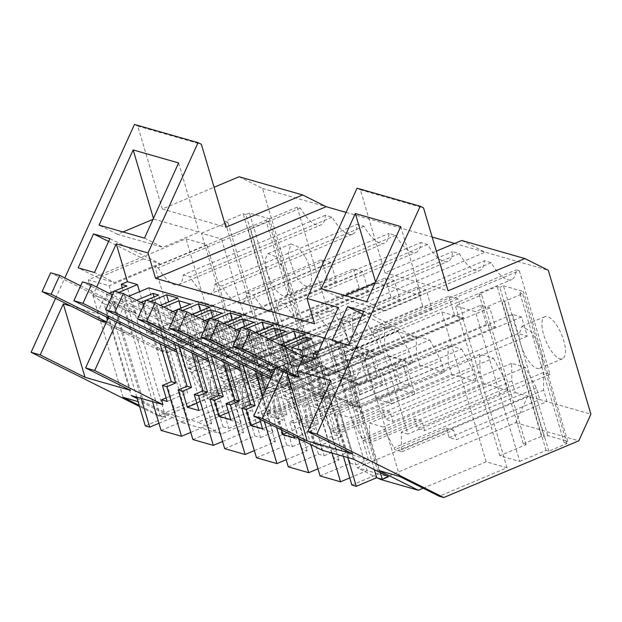 <?xml version="1.0" encoding="UTF-8"?>
<svg xmlns="http://www.w3.org/2000/svg" width="622" height="622" viewBox="0 0 622 622"><rect width="100%" height="100%" fill="white"/><g stroke="black" fill="none" stroke-linecap="round" stroke-linejoin="round"><path stroke-width="0.47" stroke-dasharray="3.11 2.33" d="M305.519 257.368A22.827 8.459 67.2 0 1 308.582 286.019A22.827 8.459 67.2 0 1 293.965 272.584L288.126 254.297L290.902 243.933L297.775 246.561L305.519 257.368M249.453 213.074L245.9 214.567L290.256 364.36L293.809 362.867L266.822 271.744L265.073 259.693L267.981 253.558L274.846 256.178L282.598 266.993A22.827 8.459 67.2 0 1 286.812 277.466A22.827 8.459 67.2 0 1 285.661 295.644A22.827 8.459 67.2 0 1 271.044 282.209L266.822 271.744L249.453 213.074L269.443 218.796L265.889 220.289L310.246 370.082L312.967 370.868L294.844 378.479L292.122 377.694L265.819 388.742L245.83 383.02L201.481 233.227L221.471 238.949L247.766 227.901L250.495 228.678L268.618 221.067L265.889 220.289M293.809 362.867L313.799 368.589L269.443 218.796M352.635 234.105A35.275 13.07 -112.8 0 0 357.152 224.34L363.971 226.299A35.275 13.07 -112.8 0 0 384.443 243.21A35.275 13.07 -112.8 0 0 388.952 233.444L395.771 235.396A35.275 13.07 -112.8 0 0 416.242 252.314A35.275 13.07 -112.8 0 0 420.752 242.549L427.571 244.5A35.275 13.07 -112.8 0 0 448.042 261.419A35.275 13.07 -112.8 0 0 452.552 251.653L459.37 253.605A35.275 13.07 -112.8 0 0 479.842 270.516A35.275 13.07 -112.8 0 0 484.351 260.758L491.17 262.709A35.275 13.07 -112.8 0 0 511.642 279.62A35.275 13.07 -112.8 0 0 516.159 269.862L519.339 270.772L377.196 330.476L374.009 329.567A35.275 13.07 67.2 0 1 369.499 339.324A35.275 13.07 67.2 0 1 349.028 322.414L342.209 320.462A35.275 13.07 67.2 0 1 337.699 330.228A35.275 13.07 67.2 0 1 317.228 313.309L310.409 311.358A35.275 13.07 67.2 0 1 305.9 321.123A35.275 13.07 67.2 0 1 285.428 304.205L278.609 302.253A35.275 13.07 67.2 0 1 274.092 312.019A35.275 13.07 67.2 0 1 253.62 295.1L246.802 293.149A35.275 13.07 67.2 0 1 242.292 302.914A35.275 13.07 67.2 0 1 221.821 286.003L215.002 284.052A35.275 13.07 67.2 0 1 210.493 293.809L352.635 234.105A35.275 13.07 -112.8 0 1 332.164 217.195L325.345 215.243A35.275 13.07 -112.8 0 1 320.835 225.001A35.275 13.07 -112.8 0 1 300.364 208.09L297.184 207.18L327.856 310.775L334.442 312.664L345.575 333.408L203.425 393.112L204 395.032L255.525 373.387L258.363 382.981L348.981 344.915L345.575 333.408M239.089 176.757L262.538 188.482L305.138 332.366L368.745 350.575L356.655 377.22L221.595 433.954L198.154 422.229L368.745 350.575L380.781 354.019L377.375 342.512L235.233 402.216L235.8 404.137L243.07 406.213L242.502 404.3L242.269 386.674L255.899 390.577L267.6 413.241L274.87 415.317L274.302 413.397L274.069 395.779L287.698 399.674L299.4 422.338L306.669 424.422L306.102 422.501L305.876 404.883L319.506 408.778L331.199 431.443L338.469 433.526L337.901 431.606L337.676 413.98L351.306 417.883L363.007 440.547L370.277 442.631L369.709 440.71L369.476 423.084L383.105 426.987L394.807 449.652L402.076 451.735L401.509 449.815L401.276 432.189L407.869 434.078L377.196 330.476M262.538 188.482L326.146 206.691M346.089 212.397L432.158 237.036M454.612 243.466L548.301 270.282M519.339 270.772L550.011 374.374L543.426 372.485L543.651 390.111L547.057 401.625L590.9 414.174M541.933 325.049A22.827 8.459 -112.8 0 0 549.856 348.724A22.827 8.459 -112.8 0 0 562.537 358.723A22.827 8.459 -112.8 0 0 565.468 350.303A22.827 8.459 -112.8 0 0 557.545 326.636A22.827 8.459 -112.8 0 0 544.864 316.637A22.827 8.459 -112.8 0 0 541.933 325.049M305.138 332.366L293.055 359.018L157.996 415.745L162.536 417.043L230.358 388.556L251.257 394.542L183.436 423.03L221.595 433.954M293.055 359.018L356.655 377.22M290.256 364.36L287.527 363.582L269.404 371.194L225.055 221.401L227.776 222.178L201.481 233.227M245.83 383.02L272.133 371.972L269.404 371.194M313.799 368.589L310.246 370.082M245.9 214.567L243.179 213.781L225.055 221.401M55.568 298.373L64.828 277.948M134.461 124.454L137.773 126.11L162.319 209.008L214.092 187.261M157.996 415.745L139.561 406.531M334.442 312.664L192.299 372.368L203.425 393.112M327.856 310.775L185.714 370.479L192.299 372.368M297.184 207.18L155.041 266.885L185.714 370.479M300.364 208.09L158.221 267.794L155.041 266.885M158.221 267.794A35.275 13.07 67.2 0 0 178.693 284.705A35.275 13.07 67.2 0 0 183.202 274.947L325.345 215.243M183.202 274.947L190.021 276.899L332.164 217.195M287.527 363.582L243.179 213.781M145.299 425.907L165.732 417.331L160.149 415.729L158.167 409.035L166.346 413.125L198.154 422.229M122.277 287.823L158.167 409.035L137.205 398.554M162.536 417.043L139.227 405.388M183.436 423.03L143.97 403.297L138.107 401.618M143.97 403.297L109.177 285.793L88.285 279.807L186.009 238.762L206.908 244.741L109.177 285.793M251.257 394.542L206.908 244.741M230.358 388.556L186.009 238.762M123.07 397.318L88.285 279.807M272.133 371.972L227.776 222.178M265.819 388.742L221.471 238.949M292.122 377.694L247.766 227.901M294.844 378.479L250.495 228.678M312.967 370.868L268.618 221.067M162.319 209.008L225.918 227.217M71.219 306.195L97.18 313.628L104.037 298.513L92.88 295.326L96.635 287.053M137.773 126.11L201.38 144.32M377.375 342.512L366.241 321.768L352.612 317.865L352.845 335.491L356.25 346.998L265.633 385.057L258.363 382.981M366.241 321.768L224.099 381.473L235.233 402.216M224.099 381.473L210.469 377.57L210.695 395.195L211.262 397.108L204 395.032M210.493 293.809A35.275 13.07 67.2 0 1 190.021 276.899M175.116 310.821L191.016 315.37L200.953 348.942L185.053 344.394L175.116 310.821L198.216 301.118L214.116 305.666L224.052 339.247L208.152 334.69L198.216 301.118M302.323 347.231L318.223 351.788L328.159 385.36L312.26 380.812L302.323 347.231L325.423 337.536L341.322 342.084L351.259 375.657L335.359 371.109L325.423 337.536M264.56 367.151L248.66 362.603L238.716 329.03L254.616 333.579L264.56 367.151L287.659 357.448L271.76 352.899L261.815 319.327L277.715 323.875L287.659 357.448M222.816 324.474L232.76 358.047L216.86 353.498L206.916 319.926L222.816 324.474L245.915 314.771L255.852 348.343L239.952 343.795L230.016 310.222L245.915 314.771M350.023 360.892L359.967 394.465L344.059 389.916L334.123 356.336L350.023 360.892L373.122 351.189L383.059 384.761L367.159 380.213L357.222 346.641L373.122 351.189M391.767 403.569L375.867 399.013L365.923 365.441L381.822 369.997L391.767 403.569L414.866 393.866L398.959 389.318L389.022 355.737L404.922 360.293L414.866 393.866M270.516 338.135L286.423 342.683L296.36 376.256L280.46 371.707L270.516 338.135L293.615 328.432L309.515 332.98L319.459 366.552L303.559 362.004L293.615 328.432M265.633 385.057L262.795 375.47L211.262 397.108M262.795 375.47L255.525 373.387M377.647 477.991L357.16 467.752L367.151 470.613L328.245 339.192L324.474 338.111M349.766 477.914L367.151 470.613L378.51 473.863L339.604 342.442L318.487 351.313M320.073 475.947L350.279 463.258L355.963 464.883L338.92 407.324L333.244 405.699L327.024 408.312L305.153 334.449M317.966 468.809L338.928 460.008L333.244 458.383L345.684 453.158L368.395 459.658L355.963 464.883M288.274 466.842L318.48 454.153L324.163 455.778L307.12 398.22L301.445 396.595L295.225 399.207L273.353 325.345M286.159 459.705L307.12 450.903L301.445 449.278L313.885 444.054L336.595 450.553L324.163 455.778M256.474 457.738L286.68 445.049L292.356 446.674L275.321 389.123L269.637 387.49L263.417 390.103L241.554 316.24M254.359 450.6L275.321 441.799L269.645 440.174L282.077 434.949L304.796 441.449L292.356 446.674M224.674 448.633L254.88 435.944L260.556 437.569L243.513 380.019L237.837 378.386L231.617 380.998L209.754 307.144M222.559 441.496L243.521 432.694L237.845 431.069L250.277 425.845L272.996 432.344L260.556 437.569M192.874 439.529L223.073 426.84L228.756 428.465L211.713 370.914L206.037 369.289L199.817 371.902L177.946 298.039M190.76 432.391L211.721 423.59L206.037 421.965L218.477 416.74L241.196 423.24L228.756 428.465M161.067 430.424L187.704 419.236L148.79 287.823M380.781 354.019L290.163 392.085L297.433 394.161L294.595 384.575L243.07 406.213M255.899 390.577L398.041 330.865L384.419 326.97L384.645 344.588L388.05 356.103L297.433 394.161M388.05 356.103L412.588 363.124L321.971 401.19L329.24 403.266L326.394 393.679L274.87 415.317M287.698 399.674L429.849 339.97L416.219 336.074L416.445 353.693L419.85 365.207L329.24 403.266M419.85 365.207L444.388 372.228L353.77 410.295L361.04 412.37L358.194 402.776L306.669 424.422M319.506 408.778L461.648 349.074L448.019 345.171L448.244 362.797L451.658 374.312L361.04 412.37M451.658 374.312L476.188 381.333L385.57 419.391L392.84 421.475L390.002 411.881L338.469 433.526M351.306 417.883L493.448 358.179L479.819 354.276L480.052 371.902L483.457 383.416L392.84 421.475M483.457 383.416L507.987 390.437L417.37 428.496L424.639 430.579L421.802 420.985L370.277 442.631M515.257 392.521L539.787 399.542L536.382 388.027L525.248 367.283L511.618 363.38L511.852 381.006L515.257 392.521L424.639 430.579M357.16 467.752L527.751 396.097L515.661 422.742L380.602 479.469M158.96 423.287L176.345 415.986L139.546 291.702M338.384 307.447L349.595 345.303L339.604 342.442M158.758 324.902L166.999 352.744L157.91 350.139L149.669 322.297L158.758 324.902L169.332 330.189L80.627 285.848M348.724 404.767L357.805 407.363L349.564 379.529L340.483 376.924L348.724 404.767L400.273 383.113L409.354 385.718L357.805 407.363M166.346 413.125L160.149 415.729M92.88 295.326L104.084 303.948L131.203 395.553M136.786 397.155L109.666 305.55L104.084 303.948M152.553 401.672L125.434 310.067L124.322 309.748L131.646 334.465L108.197 322.74L107.373 319.957M141.202 398.414L114.075 306.809L109.666 305.55L106.393 294.494L109.177 293.327M131.646 334.465L122.557 331.86L115.241 307.144L114.075 306.809L110.802 295.753L106.393 294.494M116.656 322.118L124.68 304.43L113.126 301.118L106.269 316.233L108.741 316.94L130.472 390.336M108.29 317.935L108.741 316.94M106.51 317.049L106.269 316.233M106.346 322.212L108.197 322.74M122.557 331.86L99.108 320.143L97.18 313.628M108.593 241.453L143.449 258.884L159.807 263.565L114.58 282.559L94.497 272.522M143.449 258.884L98.222 277.878L114.58 282.559M104.037 298.513L115.241 307.144M122.977 231.944L117.426 234.276L162.855 247.284L144.498 238.109M117.426 234.276L99.069 225.102M153.44 218.4L153.634 219.068L153.02 219.333M153.634 219.068L199.071 232.076L162.855 247.284M178.6 162.941L199.071 232.076M98.222 277.878L78.139 267.841M109.884 238.607L159.807 263.565M352.845 335.491L210.695 395.195M352.612 317.865L210.469 377.57M185.053 344.394L208.152 334.69M200.953 348.942L224.052 339.247M191.016 315.37L214.116 305.666M124.68 304.43L135.884 313.053L125.434 310.067L122.161 299.011L128.668 296.274M322.981 341.4L328.245 339.192M135.884 313.053L132.61 301.997L122.161 299.011M132.61 301.997L136.692 300.286M160.095 343.834L155.795 329.302L146.909 333.034L151.317 334.302L142.601 304.858L138.193 303.598L140.976 302.424M145.906 300.356L146.325 300.185M142.601 304.858L150.734 301.445M163.858 307.074L158.369 309.375L153.961 308.108L160.468 305.379M191.895 352.938L187.595 338.407L178.716 342.139L183.125 343.406L174.409 313.962L170 312.703L172.784 311.529M177.713 309.461L178.125 309.289M174.409 313.962L182.534 310.549M195.658 316.17L190.176 318.48L185.76 317.212L192.276 314.483M223.702 362.043L219.395 347.511L210.516 351.243L214.924 352.503L206.209 323.067L201.8 321.807L204.584 320.633M209.513 318.565L209.925 318.394M206.209 323.067L214.333 319.654M227.458 325.275L221.976 327.584L217.568 326.317L224.075 323.588M255.502 371.147L251.202 356.616L242.316 360.348L246.724 361.607L238.008 332.171L233.6 330.912L236.383 329.738M241.313 327.67L241.733 327.491M238.008 332.171L246.141 328.758M259.257 334.379L253.776 336.689L249.368 335.421L255.875 332.692M298.583 438.471L294.043 423.108L289.627 421.848L298.513 418.116L283.002 365.72L274.115 369.452L278.524 370.712L269.808 341.276L265.4 340.016L268.183 338.842M269.808 341.276L271.573 340.537M118.934 292.34L110.802 295.753M114.106 291.252L114.526 291.08M157.91 350.139L209.458 328.486L218.547 331.091L166.999 352.744M209.458 328.486L203.783 309.305L160.251 327.592L149.669 322.297M321.691 259.778L327.366 278.967L336.455 281.564L330.78 262.383L321.691 259.778L160.251 327.592L169.332 330.189L212.864 311.902L203.783 309.305M218.547 331.091L212.864 311.902M165.732 417.331L126.826 285.91M113.126 301.118L124.322 309.748M166.121 397.932L182.013 391.261L154.085 296.927M461.703 240.489L485.152 252.205L314.561 323.86M357.067 188.178L360.387 189.834L384.932 272.731L436.333 251.14M384.932 272.731L448.081 290.808M360.387 189.834L423.535 207.911M515.661 422.742L578.81 440.819M423.17 488.223L486.132 461.781L507.031 467.76L439.21 496.247M519.782 461.446L546.077 450.398L548.798 451.175L566.922 443.564L564.201 442.786L567.754 441.293L547.764 435.571L544.211 437.064L499.863 287.263L497.133 286.485L479.01 294.097L523.359 443.898L526.088 444.676L499.793 455.724L519.782 461.446L475.426 311.645L455.436 305.923L481.739 294.882L479.01 294.097M523.359 443.898L541.482 436.286L544.211 437.064M449.17 437.6L539.787 399.542L547.057 401.625L456.439 439.684L449.17 437.6L446.332 428.014L394.807 449.652M351.881 485.051L378.51 473.863L388.501 476.724M491.17 262.709L349.028 322.414M342.209 320.462L484.351 260.758M374.009 329.567L516.159 269.862M550.011 374.374L407.869 434.078M543.426 372.485L401.276 432.189M543.651 390.111L401.509 449.815M402.076 451.735L453.601 430.09L456.439 439.684M567.754 441.293L540.775 350.163L531.748 332.101L521.936 326.255L519.012 334.675A22.827 8.459 -112.8 0 0 520.785 344.44A22.827 8.459 -112.8 0 0 539.616 368.348A22.827 8.459 -112.8 0 0 542.547 359.936A22.827 8.459 -112.8 0 0 540.775 350.163L523.405 291.493L519.852 292.985L522.573 293.771L504.45 301.382L501.729 300.605L475.426 311.645M399.744 476.522L364.958 359.011L344.059 353.032L441.783 311.98L462.682 317.966L364.958 359.011M507.031 467.76L462.682 317.966M486.132 461.781L441.783 311.98M378.845 470.535L344.059 353.032M547.764 435.571L503.416 285.77L499.863 287.263M541.482 436.286L497.133 286.485M526.088 444.676L481.739 294.882M499.793 455.724L455.436 305.923M546.077 450.398L501.729 300.605M548.798 451.175L504.45 301.382M566.922 443.564L522.573 293.771M564.201 442.786L519.852 292.985M380.322 472.634L343.398 347.908L349.595 345.303M353.358 459.153L326.239 367.548L315.136 364.368L303.933 355.745M315.035 358.917L326.239 367.548M313.364 386.487L289.922 374.763L287.994 368.255L294.844 353.14L306.047 361.771L313.364 386.487L322.453 389.084L315.136 364.368M322.453 389.084L358.466 407.091L349.385 404.487L289.922 374.763M287.994 368.255L285.467 367.532L287.208 373.41M330.896 380.54L352.627 453.936M400.755 226.532L421.226 295.675L385.01 310.883L366.653 301.709M385.01 310.883L339.581 297.876L321.224 288.701M375.595 281.999L375.789 282.668L375.175 282.924M345.132 295.543L339.581 297.876M421.226 295.675L375.789 282.668M363.839 311.303L413.762 336.261L368.535 355.263L348.452 345.226M368.535 355.263L352.176 350.583L332.101 340.545M362.548 314.157L397.411 331.58L352.176 350.583M413.762 336.261L397.411 331.58M283.616 371.614L285.467 367.532M275.663 367.641L283.686 349.945L294.89 358.575L304.889 361.436L303.412 356.453M294.844 353.14L283.686 349.945M310.79 444.567L305.394 426.358L309.803 427.625L314.545 443.634L320.587 445.36L322.009 450.18M343.367 456.291L314.491 358.762M332.008 453.041L304.889 361.436L306.047 361.771M347.776 457.551L317.383 354.89L316.925 354.765M453.601 430.09L446.332 428.014M503.416 285.77L523.405 291.493M536.382 388.027L394.239 447.731M525.248 367.283L383.105 426.987M511.618 363.38L369.476 423.084M317.383 354.89L337.816 346.314L343.398 347.908M400.273 383.113L394.589 363.924L351.057 382.211L340.483 376.924M512.497 314.405L518.18 333.586L527.262 336.191L521.586 317.002L512.497 314.405L351.057 382.211L360.146 384.816L349.564 379.529M409.354 385.718L403.678 366.529L360.146 384.816L303.575 356.53M374.327 469.633L337.816 346.314M375.867 399.013L398.959 389.318M381.822 369.997L404.922 360.293M365.923 365.441L389.022 355.737M292.674 351.088L294.89 358.575M403.678 366.529L394.589 363.924M314.545 443.634L334.978 435.05L341.019 436.776L312.05 338.936M341.019 436.776L320.587 445.36M215.002 284.052L357.152 224.34M363.971 226.299L221.821 286.003M384.419 326.97L242.269 386.674M384.645 344.588L242.502 404.3M294.595 384.575L287.325 382.491L235.8 404.137M287.325 382.491L290.163 392.085M206.916 319.926L230.016 310.222M216.86 353.498L239.952 343.795M232.76 358.047L255.852 348.343M182.013 391.261L187.595 392.855L158.626 295.015M167.162 401.439L187.595 392.855M398.041 330.865L409.175 351.617L267.032 411.321M412.588 363.124L409.175 351.617M187.066 360.356L241.266 337.59L235.582 318.41L192.05 336.696L177.985 329.66L187.066 360.356L196.155 362.96L187.066 332.265L177.985 329.66M241.266 337.59L250.347 340.195L244.671 321.006L235.582 318.41M146.909 333.034L138.193 303.598M211.721 423.59L194.678 366.031L188.458 368.644L168.702 301.919M151.317 334.302L160.204 330.57L155.795 329.302M164.838 346.205L160.204 330.57M188.458 368.644L199.817 371.902M223.073 426.84L206.037 369.289M174.673 344.331L171.563 333.82L162.676 337.552L153.961 308.108M158.369 309.375L167.085 338.811L162.676 337.552M167.085 338.811L175.972 335.079L171.563 333.82M179.408 346.695L175.972 335.079M196.801 403.243L207.771 398.632L219.395 401.96L190.433 304.119M180.971 308.092L207.771 398.632M241.196 423.24L224.153 365.689L211.713 370.914M218.477 416.74L201.435 359.182L224.153 365.689M206.037 421.965L189.002 364.406L201.435 359.182M189.002 364.406L194.678 366.031M250.347 340.195L196.155 362.96M244.671 321.006L201.139 339.293L187.066 332.265M353.49 268.883L359.174 288.072L368.255 290.668L362.579 271.487L353.49 268.883L192.05 336.696L201.139 339.293L112.434 294.952M198.962 410.543L219.395 401.96M246.802 293.149L388.952 233.444M395.771 235.396L253.62 295.1M416.219 336.074L274.069 395.779M416.445 353.693L274.302 413.397M326.394 393.679L319.125 391.596L267.6 413.241M319.125 391.596L321.971 401.19M238.716 329.03L261.815 319.327M254.616 333.579L277.715 323.875M248.66 362.603L271.76 352.899M429.849 339.97L440.975 360.721L298.832 420.425M444.388 372.228L440.975 360.721M218.874 369.46L273.066 346.695L267.382 327.514L223.85 345.793L209.785 338.765L218.874 369.46L227.955 372.057L218.866 341.361L209.785 338.765M273.066 346.695L282.147 349.3L276.471 330.111L267.382 327.514M178.716 342.139L170 312.703M243.521 432.694L226.478 375.136L220.258 377.748L200.509 311.023M183.125 343.406L192.004 339.674L187.595 338.407M196.638 355.31L192.004 339.674M220.258 377.748L231.617 380.998M254.88 435.944L237.837 378.386M206.473 353.436L203.363 342.924L194.484 346.656L185.76 317.212M190.176 318.48L198.892 347.916L194.484 346.656M198.892 347.916L207.771 344.184L203.363 342.924M211.216 355.8L207.771 344.184M228.601 412.347L239.579 407.737L251.202 411.064L222.233 313.224M212.771 317.197L239.579 407.737M272.996 432.344L255.953 374.794L243.513 380.019M250.277 425.845L233.242 368.286L255.953 374.794M237.845 431.069L220.802 373.511L233.242 368.286M220.802 373.511L226.478 375.136M282.147 349.3L227.955 372.057M276.471 330.111L232.939 348.398L218.866 341.361M385.29 277.987L390.974 297.176L400.063 299.773L394.379 280.592L385.29 277.987L223.85 345.793L232.939 348.398L144.234 304.057M230.77 419.648L251.202 411.064M278.609 302.253L420.752 242.549M427.571 244.5L285.428 304.205M448.019 345.171L305.876 404.883M448.244 362.797L306.102 422.501M358.194 402.776L350.932 400.7L299.4 422.338M350.932 400.7L353.77 410.295M286.423 342.683L309.515 332.98M280.46 371.707L303.559 362.004M296.36 376.256L319.459 366.552M461.648 349.074L472.782 369.826L330.632 429.53M476.188 381.333L472.782 369.826M250.674 378.565L304.866 355.8L299.182 336.619L255.65 354.898L241.585 347.869L250.674 378.565L259.755 381.162L250.674 350.466L241.585 347.869M304.866 355.8L313.954 358.404L308.271 339.215L299.182 336.619M210.516 351.243L201.8 321.807M275.321 441.799L258.285 384.24L252.065 386.853L232.309 320.128M214.924 352.503L223.811 348.779L219.395 347.511M228.437 364.414L223.811 348.779M252.065 386.853L263.417 390.103M286.68 445.049L269.637 387.49M238.28 362.533L235.163 352.029L226.284 355.761L217.568 326.317M221.976 327.584L230.692 357.02L226.284 355.761M230.692 357.02L239.579 353.288L235.163 352.029M243.015 364.904L239.579 353.288M260.408 421.452L271.379 416.841L283.002 420.169L254.033 322.328M244.57 326.301L271.379 416.841M264.428 421.389L262.235 414.003L257.827 412.744L266.714 409.012L262.834 395.919M259.685 419.026L257.827 412.744M304.796 441.449L287.753 383.898L275.321 389.123M282.077 434.949L265.042 377.391L287.753 383.898M269.645 440.174L252.602 382.616L265.042 377.391M252.602 382.616L258.285 384.24M313.954 358.404L259.755 381.162M308.271 339.215L264.739 357.502L250.674 350.466M417.098 287.092L422.773 306.273L431.862 308.877L426.179 289.689L417.098 287.092L255.65 354.898L264.739 357.502L176.034 313.154M262.57 428.752L283.002 420.169M310.409 311.358L452.552 251.653M459.37 253.605L317.228 313.309M479.819 354.276L337.676 413.98M480.052 371.902L337.901 431.606M390.002 411.881L382.732 409.805L331.199 431.443M382.732 409.805L385.57 419.391M318.223 351.788L341.322 342.084M312.26 380.812L335.359 371.109M328.159 385.36L351.259 375.657M493.448 358.179L504.582 378.922L362.439 438.634M507.987 390.437L504.582 378.922M282.474 387.669L336.665 364.904L330.99 345.723L287.457 364.002L273.385 356.974L282.474 387.669L291.562 390.266L282.474 359.57L273.385 356.974M336.665 364.904L345.754 367.509L340.071 348.32L330.99 345.723M242.316 360.348L233.6 330.912M307.12 450.903L290.085 393.345L283.865 395.957L264.109 329.232M246.724 361.607L255.611 357.875L251.202 356.616M262.235 414.003L271.122 410.271L265.275 390.538M260.237 373.519L255.611 357.875M283.865 395.957L295.225 399.207M318.48 454.153L301.445 396.595M276.627 427.493L273.594 417.253L282.481 413.521L271.565 376.668M270.08 371.637L266.97 361.133L258.083 364.865L249.368 335.421M253.776 336.689L262.492 366.125L258.083 364.865M262.492 366.125L271.379 362.393L266.97 361.133M281.362 429.856L278.003 418.52L286.89 414.788L271.379 362.393M287.069 432.71L303.178 425.946L314.802 429.273L285.832 331.433M276.37 335.406L303.178 425.946M271.122 410.271L266.714 409.012M278.003 418.52L273.594 417.253M293.848 436.1L289.627 421.848M336.595 450.553L319.56 393.003L307.12 398.22M313.885 444.054L296.842 386.495L319.56 393.003M301.445 449.278L284.402 391.72L296.842 386.495M284.402 391.72L290.085 393.345M345.754 367.509L291.562 390.266M340.071 348.32L296.538 366.607L282.474 359.57M448.897 296.196L454.573 315.377L463.662 317.982L457.979 298.793L448.897 296.196L287.457 364.002L296.538 366.607L207.834 322.258M286.89 414.788L282.481 413.521M294.369 437.857L314.802 429.273M511.852 381.006L369.709 440.71M421.802 420.985L414.532 418.909L363.007 440.547M414.532 418.909L417.37 428.496M334.123 356.336L357.222 346.641M344.059 389.916L367.159 380.213M359.967 394.465L383.059 384.761M314.273 396.774L368.465 374.009L362.789 354.828L319.257 373.107L305.184 366.078L314.273 396.774L323.362 399.371L314.273 368.675L305.184 366.078M368.465 374.009L377.554 376.613L371.878 357.425L362.789 354.828M274.115 369.452L265.4 340.016M338.928 460.008L321.885 402.45L315.665 405.062L295.909 338.337M278.524 370.712L287.411 366.98L283.002 365.72M294.043 423.108L302.922 419.376L287.411 366.98M315.665 405.062L327.024 408.312M350.279 463.258L333.244 405.699M305.394 426.358L314.281 422.626L298.77 370.238L289.883 373.97L281.447 345.474M286.182 347.838L294.292 375.229L289.883 373.97M294.292 375.229L303.178 371.497L298.77 370.238M309.803 427.625L318.689 423.893L303.178 371.497M307.136 341.004L334.978 435.05M302.922 419.376L298.513 418.116M368.395 459.658L351.36 402.1L338.92 407.324M345.684 453.158L328.641 395.6L351.36 402.1M333.244 458.383L316.209 400.825L328.641 395.6M316.209 400.825L321.885 402.45M377.554 376.613L323.362 399.371M371.878 357.425L328.346 375.711L314.273 368.675M480.697 305.301L486.381 324.482L495.462 327.086L489.786 307.898L480.697 305.301L319.257 373.107L328.346 375.711L239.633 331.363M318.689 423.893L314.281 422.626M327.366 278.967L158.571 349.867L167.652 352.464L106.494 321.893M336.455 281.564L167.652 352.464M158.571 349.867L99.108 320.143M330.78 262.383L169.332 330.189L160.251 327.592L50.623 272.786M359.174 288.072L190.371 358.964L199.452 361.569L176.36 350.023M368.255 290.668L199.452 361.569M190.371 358.972L177.037 352.301M362.579 271.487L201.139 339.293L192.05 336.696L82.423 281.89M390.974 297.176L222.178 368.068L231.26 370.673L208.16 359.127M400.063 299.773L231.26 370.673M222.178 368.076L208.837 361.405M394.379 280.592L232.939 348.398L223.85 345.793L114.223 290.995M422.773 306.273L253.978 377.173L263.059 379.778L239.96 368.232M431.862 308.877L263.059 379.778M253.978 377.181L240.636 370.51M426.179 289.689L264.739 357.502L255.65 354.898L146.03 300.099M454.573 315.377L285.778 386.278L294.859 388.882L271.355 377.134M463.662 317.982L294.859 388.882M285.778 386.285L270.64 378.712M457.979 298.793L296.538 366.607L287.457 364.002L177.83 309.204M486.381 324.482L317.578 395.382L326.659 397.987L273.867 371.591M495.462 327.086L326.659 397.987M317.578 395.39L273.151 373.177M489.786 307.898L328.346 375.711L319.257 373.107L209.63 318.308M518.18 333.586L349.385 404.487M527.262 336.191L358.459 407.091M521.586 317.002L360.146 384.816L351.057 382.211L241.429 327.413M285.661 295.644L308.582 286.019M267.981 253.558L290.902 243.933M178.693 284.705L320.835 225.001M369.499 339.324L511.642 279.62M544.864 316.637L521.944 326.262M562.537 358.723L539.616 368.348M242.292 302.914L384.443 243.21M274.092 312.019L416.242 252.314M305.9 321.123L448.042 261.419M337.699 330.228L479.842 270.516"/><path stroke-width="0.93" d="M214.092 187.261L239.089 176.757L302.696 194.966L326.146 206.691L346.089 212.397M432.158 237.036L454.612 243.466M548.301 270.282L590.9 414.174L578.81 440.819L443.75 497.546L316.862 434.109L420.215 206.255L423.535 207.911L448.081 290.808L524.851 258.565L548.301 270.282M139.561 406.531L31.1 352.309L55.568 298.373M64.828 277.948L134.461 124.454L198.06 142.656L201.38 144.32L225.918 227.217L302.696 194.966M137.205 398.554L131.203 395.553L163.003 404.658L94.7 370.518L116.656 322.118M85.043 377.329L40.189 354.905L63.312 303.933L85.043 377.329L130.472 390.336L85.618 367.913L94.7 370.518M31.1 352.309L40.189 354.905M139.227 405.388L123.07 397.318L138.107 401.618M96.635 287.053L116.228 243.847L148.036 252.952L198.06 142.656M63.312 303.933L71.219 306.195M133.17 149.933L99.069 225.102L144.498 238.109L178.6 162.941L133.17 149.933L153.44 218.4M93.525 233.926L78.139 267.841L94.497 272.522L109.884 238.607L93.525 233.926L108.593 241.453M310.79 444.567L320.073 475.947L340.522 481.793L349.766 477.914M317.966 468.809L308.722 472.689L298.583 438.471M276.627 427.493L288.274 466.842L308.722 472.689M286.159 459.705L276.914 463.584L264.428 421.389M243.015 364.904L255.09 405.684L246.203 409.416L241.795 408.149L256.474 457.738L276.914 463.584M254.359 450.6L245.115 454.488L230.435 404.899L226.027 403.639L234.914 399.907L223.702 362.043M211.216 355.8L223.282 396.579L214.403 400.311L209.995 399.052L224.674 448.633L245.115 454.488M222.559 441.496L213.315 445.383L198.636 395.794L194.227 394.535L203.106 390.803L191.895 352.938M179.408 346.695L191.483 387.475L182.604 391.207L178.187 389.947L192.874 439.529L213.315 445.383M190.76 432.391L181.515 436.279L166.836 386.69L162.42 385.43L171.307 381.698L160.095 343.834M152.553 401.672L161.067 430.424L181.515 436.279M287.208 373.41L307.198 440.928L352.627 453.936L307.773 431.512L330.896 380.54L297.075 370.852L303.933 355.745L315.035 358.917L338.384 307.447L307.043 298.467L314.561 323.86L155.547 278.345L148.036 252.952M116.228 243.847L127.44 281.712L137.439 284.573L118.934 292.34M139.546 291.702L137.439 284.573M324.474 338.111L148.79 287.823L128.668 296.274M136.786 397.155L145.299 425.907L149.708 427.174L141.202 398.414M158.96 423.287L149.708 427.174M122.277 287.823L121.243 284.308L127.44 281.712M163.003 404.658L161.58 399.845L167.162 401.439L162.42 385.43M85.618 367.913L108.29 317.935M107.373 319.957L106.51 317.049M80.627 285.848L59.704 275.39L50.623 272.786L42.071 291.632L99.108 320.143L106.346 322.212M153.02 219.333L122.977 231.944M303.412 356.453L301.616 350.38L291.617 347.519L312.05 338.936L306.008 337.21L307.136 341.004M301.616 350.38L322.981 341.4M136.692 300.286L153.043 293.413L158.626 295.015L146.325 300.185M140.976 302.424L145.906 300.356M150.734 301.445L166.595 294.781L177.946 298.039L160.468 305.379M163.858 307.074L178.809 300.791L190.433 304.119L178.125 309.289M172.784 311.529L177.713 309.461M182.534 310.549L198.395 303.886L209.754 307.144L192.276 314.483M195.658 316.17L210.609 309.896L222.233 313.224L209.925 318.394M204.584 320.633L209.513 318.565M214.333 319.654L230.194 312.99L241.554 316.24L224.075 323.588M227.458 325.275L242.409 319L254.033 322.328L241.733 327.491M236.383 329.738L241.313 327.67M246.141 328.758L261.994 322.095L273.353 325.345L255.875 332.692M259.257 334.379L274.209 328.105L285.832 331.433L268.183 338.842M271.573 340.537L293.794 331.199L305.153 334.449L281.167 344.526L285.576 345.785L306.008 337.21M121.243 284.308L126.826 285.91L114.526 291.08M109.177 293.327L114.106 291.252M326.146 206.691L155.547 278.345M161.58 399.845L166.121 397.932M154.085 296.927L153.043 293.413M436.333 251.14L461.703 240.489L524.851 258.565M423.17 488.223L418.311 490.268L378.845 470.535L399.744 476.522L439.21 496.247L443.75 497.546M377.647 477.991L380.602 479.469L418.311 490.268M307.043 298.467L357.067 188.178L420.215 206.255M307.773 431.512L316.862 434.109M355.325 213.533L321.224 288.701L366.653 301.709L400.755 226.532L355.325 213.533L375.595 281.999M347.488 306.623L332.101 340.545L348.452 345.226L363.839 311.303L347.488 306.623L362.548 314.157M307.198 440.928L262.344 418.505L283.616 371.614M340.522 481.793L332.008 453.041L322.009 450.18L253.714 416.032L262.344 418.505M332.008 453.041L353.358 459.153L388.501 476.724L382.305 479.329L380.322 472.634M303.575 356.53L250.518 330.01L241.429 327.413L232.885 346.252L289.922 374.763L299.003 377.367L297.075 370.852M375.175 282.924L345.132 295.543M253.714 416.032L275.663 367.641M382.305 479.329L376.722 477.727L356.289 486.311L351.881 485.051L343.367 456.291M356.289 486.311L347.776 457.551M318.487 351.313L312.967 353.63L316.925 354.765M314.491 358.762L312.967 353.63M376.722 477.727L374.327 469.633M291.617 347.519L292.674 351.088M168.702 301.919L166.595 294.781M166.836 386.69L175.715 382.958L164.838 346.205M178.187 389.947L187.074 386.215L174.673 344.331M182.604 391.207L187.339 407.216L196.801 403.243M178.809 300.791L180.971 308.092M175.715 382.958L171.307 381.698M187.339 407.216L198.962 410.543L194.227 394.535M191.483 387.475L187.074 386.215M200.509 311.023L198.395 303.886M198.636 395.794L207.515 392.062L196.638 355.31M209.995 399.052L218.874 395.32L206.473 353.436M214.403 400.311L219.138 416.32L228.601 412.347M210.609 309.896L212.771 317.197M207.515 392.062L203.106 390.803M219.138 416.32L230.77 419.648L226.027 403.639M223.282 396.579L218.874 395.32M232.309 320.128L230.194 312.99M230.435 404.899L239.322 401.167L228.437 364.414M241.795 408.149L250.674 404.424L238.28 362.533M246.203 409.416L250.946 425.425L260.408 421.452M242.409 319L244.57 326.301M239.322 401.167L234.914 399.907M250.946 425.425L262.57 428.752L259.685 419.026M255.09 405.684L250.674 404.424M262.834 395.919L255.502 371.147M264.109 329.232L261.994 322.095M265.275 390.538L260.237 373.519M271.565 376.668L270.08 371.637M281.362 429.856L282.746 434.529L287.069 432.71M274.209 328.105L276.37 335.406M282.746 434.529L294.369 437.857L293.848 436.1M295.909 338.337L293.794 331.199M281.447 345.474L281.167 344.526M285.576 345.785L286.182 347.838M42.071 291.632L51.159 294.229L59.704 275.39M106.494 321.893L51.159 294.229M73.878 300.729L82.959 303.334L91.512 284.487L82.423 281.89L73.878 300.729L177.037 352.301M176.36 350.023L82.959 303.334M112.434 294.952L91.512 284.487M105.678 309.834L114.767 312.438L123.311 293.592L114.223 290.995L105.678 309.834L208.837 361.405M208.16 359.127L114.767 312.438M144.234 304.057L123.311 293.592M137.478 318.938L146.567 321.543L155.111 302.696L146.03 300.099L137.478 318.938L240.636 370.51M239.96 368.232L146.567 321.543M176.034 313.154L155.111 302.696M169.277 328.043L178.366 330.647L186.911 311.801L177.83 309.204L169.277 328.043L270.64 378.712M271.355 377.134L178.366 330.647M207.834 322.258L186.911 311.801M201.085 337.147L210.166 339.752L218.719 320.905L209.63 318.308L201.085 337.147L273.151 373.177M273.867 371.591L210.166 339.752M239.633 331.363L218.719 320.905M232.885 346.252L241.966 348.856L250.518 330.01M299.003 377.367L241.966 348.856"/></g></svg>
